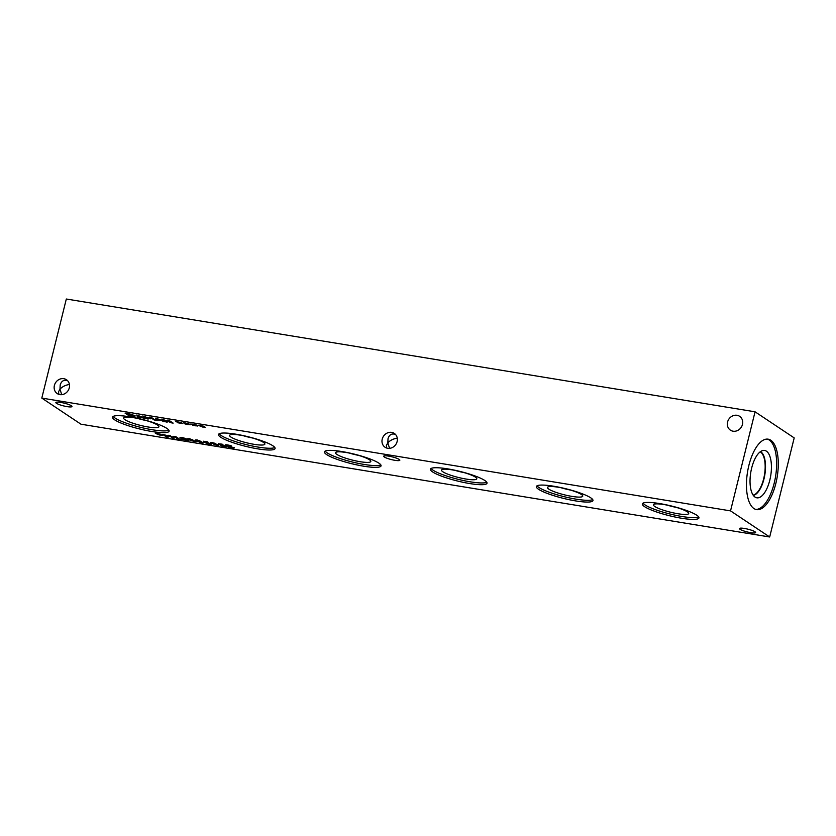 <?xml version="1.0" encoding="UTF-8"?>
<svg xmlns="http://www.w3.org/2000/svg" width="836" height="836" viewBox="0 0 836 836"><rect width="100%" height="100%" fill="white"/><g stroke="black" fill="none" stroke-linecap="round" stroke-linejoin="round"><path stroke-width="1.25" d="M182.52 437.761L181.475 437.907L184.746 438.89L181.496 437.813M184.746 438.89L184.923 438.388L182.541 437.667M185.299 439.255L183.335 439.161L187.212 439.935L185.32 439.161M183.314 439.255L187.233 439.84M188.57 440.029C189.197 440.53 188.528 440.645 186.564 440.353L182.018 438.963L182.614 438.503L179.991 437.416M188.549 440.123C189.176 440.624 188.508 440.729 186.543 440.436L181.997 439.057L182.593 438.597L180.189 437.73L182.102 437.479L186.209 438.691L185.676 439.109L188.811 440.436M182.018 438.963L182.614 438.503M169.854 435.514L174.097 438.357L170.68 436.747L166.05 435.984L168.13 437.374L166.792 437.155L162.539 434.323L170.178 436.413L168.517 435.295L169.854 435.514M170.178 436.413L168.715 435.337M166.792 437.155L162.748 434.354M167.942 437.249L166.813 437.071M166.05 435.984L170.68 436.747M172.759 438.137L170.701 436.653M173.919 438.231L172.78 438.043M159.519 434.396L162.372 435.316L157.21 434.469L158.244 434.187L155.402 433.267L161.087 434.302M158.223 434.041L157.356 433.382M158.244 434.187L155.339 433.33M158.777 434.417L157.231 434.386M159.78 435.107L158.809 434.323M160.439 435.117L159.801 435.013M159.54 434.542L162.372 435.316M181.119 439.287L176.647 438.775L178.037 438.785L172.979 436.319L175.508 436.434L179.332 438.994L181.119 439.287M175.194 436.883L173.386 436.496M178.037 438.785L175.215 436.789M181.37 439.454L176.668 438.681M193.733 440.499L189.093 439.088L191.663 440.802L194.663 441.303L193.733 440.499M193.628 441.356L194.694 441.209L193.649 441.272L194.694 441.209L192.092 439.485L189.093 439.088M189.678 438.722L196.032 441.648L188.664 439.673L187.734 438.743L189.678 438.722M196.042 441.596L194.119 441.586L187.755 438.701M201.288 441.732L196.648 440.332L199.219 442.045L202.218 442.537L201.288 441.732M201.183 442.599L202.239 442.453L201.204 442.505L202.239 442.453L199.637 440.718L196.648 440.3M197.233 439.955L203.587 442.881L201.654 442.913L196.22 440.906L195.29 439.987L197.233 439.955M203.587 442.84L201.675 442.819L195.3 439.945M208.279 442.902L205.28 442.453L209.711 443.508L208.3 442.808M205.28 442.453L208.864 443.853L209.711 443.508L208.864 443.853M208.885 443.77L209.731 443.414M206.722 443.55L203.367 441.314L206.398 441.711C204.684 441.429 204.172 441.586 204.872 442.181L211.059 443.707L211.174 444.271L206.722 443.55L203.388 441.22M207.798 441.91L206.419 441.627C204.705 441.345 204.193 441.502 204.893 442.087M211.08 443.623L211.194 444.177L206.743 443.456M216.388 444.209L211.759 442.798L214.319 444.522L217.329 445.013L216.388 444.209M216.294 445.065L217.35 444.93L216.315 444.982L217.35 444.93L214.747 443.195L211.759 442.798M217.768 444.438C219.283 445.442 218.948 445.755 216.764 445.389L210.39 442.453L212.334 442.432L218.698 445.358M218.698 445.306L216.785 445.295L210.411 442.411M223.39 445.369L220.391 444.919L223.411 445.285M220.391 444.919L223.975 446.33L224.811 445.975L223.975 446.33M223.996 446.246L224.842 445.891M221.822 446.016L218.468 443.791L221.509 444.188C219.795 443.906 219.283 444.062 219.983 444.647L226.159 446.184L226.284 446.737L221.822 446.016L218.489 443.697M222.909 444.376L221.53 444.094C219.816 443.822 219.304 443.968 220.004 444.564M226.18 446.1L226.305 446.654L221.853 445.933M234.174 447.49L231.917 447.772L227.8 446.685M228.939 446.34L225.48 445.201C224.874 444.731 225.595 444.637 227.653 444.951L230.924 445.619L226.817 445.389L234.143 448.033L228.259 447.093L232.847 447.406L225.271 444.877M231.52 445.964L226.838 445.306M232.983 447.532L228.959 446.257M80.946 424.197L769.684 536.984L730.539 510.88L41.8 398.093L80.946 424.197M194.903 425.116L197.756 426.036L192.594 425.19L193.628 424.907L190.786 423.988L196.47 425.022M179.792 422.64L182.645 423.559L177.483 422.713L178.517 422.431L175.675 421.511L181.36 422.546M151.358 417.415L155.6 420.247L150.605 417.592L150.47 418.815L144.555 416.6L148.223 419.035L146.969 418.836L142.726 416.004L149.425 418.293L149.498 417.112L151.358 417.415M138.933 417.519L137.585 417.3L136.728 415.022L146.018 418.679L138.661 416.871L138.933 417.519M131.262 414.29L135.098 415.826L134.815 416.673L129.277 415.941L125.034 413.099L131.262 414.29M135.098 415.826L134.815 416.673L129.298 415.847L125.233 413.141M157.91 420.623L156.562 420.404L155.705 418.125L164.995 421.783L161.484 420.612L157.638 419.985L157.91 420.623M168.903 420.289L173.146 423.12L171.652 422.88L163.532 419.703L167.19 422.149L165.946 421.94L161.693 419.108L171.014 422.326L167.649 420.08L168.903 420.289M187.348 423.873L190.2 424.792L185.038 423.956L186.073 423.664L183.23 422.744L188.915 423.789M202.458 426.35L205.311 427.269L200.149 426.433L201.183 426.141L198.341 425.221L204.015 426.266M399.2 459.434A8.318 1.411 13.9 0 1 399.838 460.218A8.318 1.411 13.9 0 1 393.192 459.999A8.318 1.411 13.9 0 1 384.32 456.999A8.318 1.411 13.9 0 1 383.693 456.216A8.318 1.411 13.9 0 1 390.328 456.435A8.318 1.411 13.9 0 1 399.2 459.434M71.363 405.753A8.318 1.411 13.9 0 1 71.99 406.526A8.318 1.411 13.9 0 1 65.354 406.306A8.318 1.411 13.9 0 1 56.482 403.307A8.318 1.411 13.9 0 1 55.845 402.534A8.318 1.411 13.9 0 1 62.481 402.753A8.318 1.411 13.9 0 1 71.363 405.753M755.002 531.769A8.318 1.411 13.9 0 1 755.629 532.553A8.318 1.411 13.9 0 1 748.993 532.333A8.318 1.411 13.9 0 1 740.111 529.334A8.318 1.411 13.9 0 1 739.484 528.551A8.318 1.411 13.9 0 1 746.12 528.77A8.318 1.411 13.9 0 1 755.002 531.769M696.733 515.195A29.155 4.964 13.9 0 1 698.938 517.923A29.155 4.964 13.9 0 1 675.676 517.15A29.155 4.964 13.9 0 1 644.546 506.647A29.155 4.964 13.9 0 1 642.341 503.92A29.155 4.964 13.9 0 1 665.602 504.683A29.155 4.964 13.9 0 1 696.733 515.195M590.77 497.838A29.155 4.964 13.9 0 1 592.975 500.576A29.155 4.964 13.9 0 1 569.713 499.803A29.155 4.964 13.9 0 1 538.583 489.3A29.155 4.964 13.9 0 1 536.378 486.562A29.155 4.964 13.9 0 1 559.65 487.336A29.155 4.964 13.9 0 1 590.77 497.838M484.817 480.491A29.155 4.964 13.9 0 1 487.022 483.218A29.155 4.964 13.9 0 1 463.75 482.445A29.155 4.964 13.9 0 1 432.63 471.943A29.155 4.964 13.9 0 1 430.425 469.215A29.155 4.964 13.9 0 1 453.687 469.989A29.155 4.964 13.9 0 1 484.817 480.491M378.854 463.134A29.155 4.964 13.9 0 1 381.059 465.871A29.155 4.964 13.9 0 1 357.798 465.098A29.155 4.964 13.9 0 1 326.667 454.596A29.155 4.964 13.9 0 1 324.462 451.858A29.155 4.964 13.9 0 1 347.724 452.631A29.155 4.964 13.9 0 1 378.854 463.134M272.891 445.787A29.155 4.964 13.9 0 1 275.096 448.514A29.155 4.964 13.9 0 1 251.835 447.751A29.155 4.964 13.9 0 1 220.704 437.238A29.155 4.964 13.9 0 1 218.499 434.511A29.155 4.964 13.9 0 1 241.771 435.284A29.155 4.964 13.9 0 1 272.891 445.787M166.928 428.44A29.155 4.964 13.9 0 1 169.133 431.167A29.155 4.964 13.9 0 1 145.872 430.394A29.155 4.964 13.9 0 1 114.751 419.891A29.155 4.964 13.9 0 1 112.546 417.164A29.155 4.964 13.9 0 1 135.808 417.927A29.155 4.964 13.9 0 1 166.928 428.44M193.607 424.761L192.74 424.092M193.628 424.907L190.723 424.051M194.161 425.137L192.614 425.106M195.164 425.817L194.182 425.043M195.823 425.837L195.185 425.733M194.924 425.263L197.756 426.036M178.507 422.284L177.629 421.626M178.517 422.431L175.612 421.574M179.061 422.661L177.504 422.629M180.053 423.35L179.082 422.567M180.712 423.361L180.074 423.256M179.813 422.786L182.645 423.559M149.425 418.293L149.508 417.112M146.969 418.836L142.925 416.035M148.035 418.92L146.99 418.742M144.555 416.6L149.654 418.679M150.48 418.731L149.675 418.596M150.605 417.592L154.263 420.027M155.423 420.121L154.284 419.944M138.097 415.534L138.546 416.61L141.681 417.039L138.118 415.44L141.66 417.122M138.891 417.415L137.606 417.206L136.791 415.032M138.661 416.871L142.507 417.509M144.607 418.449L142.528 417.415M145.683 418.533L144.628 418.355M130.792 414.416L126.873 413.559L133.697 415.586L130.813 414.332M126.853 413.653L130.123 415.826L133.645 416.265L133.697 415.586L133.645 416.265M133.666 416.171L133.718 415.502L133.666 416.171M135.119 415.732L134.847 416.579M157.074 418.637L157.523 419.724L160.648 420.142L157.095 418.554L160.627 420.226M157.868 420.529L156.583 420.32L155.757 418.136M157.638 419.985L161.484 420.612M163.584 421.553L161.505 420.518M164.661 421.637L163.605 421.469M171.014 422.326L167.858 420.121M165.946 421.94L161.902 419.139M167.012 422.023L165.967 421.856M163.532 419.703L171.652 422.88M172.968 422.995L171.673 422.786M186.052 423.528L185.184 422.859M186.073 423.664L183.168 422.807M186.606 423.894L185.059 423.862M187.609 424.583L186.637 423.81M188.267 424.604L187.63 424.5M187.369 424.019L190.2 424.792M201.162 425.994L200.295 425.336M201.183 426.141L198.278 425.284M201.716 426.37L200.17 426.339M202.72 427.06L201.737 426.287M203.367 427.071L202.74 426.966M202.479 426.496L205.311 427.269M389.566 448.347L387.82 442.84C390.213 440.3 393.369 438.743 397.267 438.168M382.23 439.109A8.318 7.409 123.7 0 1 394.289 433.414A8.318 7.409 123.7 0 1 395.836 444.449A8.318 7.409 123.7 0 1 385.062 447.25A8.318 7.409 123.7 0 1 382.23 439.109M395.438 434.396C391.76 433.226 389.283 434.647 388.029 438.67L387.82 442.84L386.347 445.463L386.734 448.054M61.728 394.665L59.983 389.158C62.376 386.619 65.532 385.062 69.43 384.476M54.392 385.427A8.318 7.409 123.7 0 1 66.452 379.732A8.318 7.409 123.7 0 1 67.998 390.757A8.318 7.409 123.7 0 1 57.214 393.568A8.318 7.409 123.7 0 1 54.392 385.427M67.601 380.704C63.923 379.534 61.446 380.965 60.192 384.978L59.983 389.158L58.51 391.781L58.896 394.373M727.581 422.023A8.318 7.409 123.7 0 1 739.641 416.328A8.318 7.409 123.7 0 1 741.187 427.353A8.318 7.409 123.7 0 1 730.413 430.164A8.318 7.409 123.7 0 1 727.581 422.023M698.677 516.93A29.155 4.964 13.9 0 1 673.534 514.84A29.155 4.964 13.9 0 1 644.984 504.892A29.155 4.964 13.9 0 1 643.03 503.157M687.338 511.831A18.173 3.093 13.9 0 1 688.728 513.419A18.173 3.093 13.9 0 1 674.527 513.116A18.173 3.093 13.9 0 1 654.807 506.501A18.173 3.093 13.9 0 1 653.47 504.693A18.173 3.093 13.9 0 1 668.257 505.352A18.173 3.093 13.9 0 1 687.338 511.831M676.47 507.431A16.929 2.884 13.9 0 1 667.107 505.111M676.157 507.337A16.929 2.884 13.9 0 1 667.421 505.174M592.724 499.573A29.155 4.964 13.9 0 1 567.581 497.493A29.155 4.964 13.9 0 1 539.021 487.545A29.155 4.964 13.9 0 1 537.078 485.81M581.375 494.473A18.173 3.093 13.9 0 1 582.765 496.061A18.173 3.093 13.9 0 1 568.574 495.769A18.173 3.093 13.9 0 1 548.844 489.154A18.173 3.093 13.9 0 1 547.517 487.336A18.173 3.093 13.9 0 1 562.294 487.994A18.173 3.093 13.9 0 1 581.375 494.473M570.518 490.074A16.929 2.884 13.9 0 1 561.144 487.764M570.204 489.99A16.929 2.884 13.9 0 1 561.468 487.827M486.761 482.226A29.155 4.964 13.9 0 1 461.618 480.136A29.155 4.964 13.9 0 1 433.058 470.187A29.155 4.964 13.9 0 1 431.115 468.453M475.423 477.126A18.173 3.093 13.9 0 1 476.813 478.714A18.173 3.093 13.9 0 1 462.611 478.411A18.173 3.093 13.9 0 1 442.892 471.797A18.173 3.093 13.9 0 1 441.554 469.989A18.173 3.093 13.9 0 1 456.341 470.647A18.173 3.093 13.9 0 1 475.423 477.126M464.555 472.727A16.929 2.884 13.9 0 1 455.192 470.407M464.241 472.633A16.929 2.884 13.9 0 1 455.505 470.469M380.798 464.868A29.155 4.964 13.9 0 1 355.655 462.789A29.155 4.964 13.9 0 1 327.106 452.84A29.155 4.964 13.9 0 1 325.152 451.106M369.46 459.769A18.173 3.093 13.9 0 1 370.85 461.357A18.173 3.093 13.9 0 1 356.648 461.064A18.173 3.093 13.9 0 1 336.929 454.45A18.173 3.093 13.9 0 1 335.591 452.642A18.173 3.093 13.9 0 1 350.378 453.29A18.173 3.093 13.9 0 1 369.46 459.769M358.592 455.38A16.929 2.884 13.9 0 1 349.229 453.06M358.278 455.286A16.929 2.884 13.9 0 1 349.542 453.122M274.845 447.521A29.155 4.964 13.9 0 1 249.703 445.442A29.155 4.964 13.9 0 1 221.143 435.483A29.155 4.964 13.9 0 1 219.189 433.748M263.497 442.422A18.173 3.093 13.9 0 1 264.887 444.01A18.173 3.093 13.9 0 1 250.695 443.707A18.173 3.093 13.9 0 1 230.966 437.092A18.173 3.093 13.9 0 1 229.639 435.284A18.173 3.093 13.9 0 1 244.415 435.943A18.173 3.093 13.9 0 1 263.497 442.422M252.639 438.022A16.929 2.884 13.9 0 1 243.266 435.702M252.326 437.928A16.929 2.884 13.9 0 1 243.589 435.765M168.882 430.174A29.155 4.964 13.9 0 1 143.74 428.084A29.155 4.964 13.9 0 1 115.18 418.136A29.155 4.964 13.9 0 1 113.236 416.401M157.544 425.075A18.173 3.093 13.9 0 1 158.934 426.663A18.173 3.093 13.9 0 1 144.732 426.36A18.173 3.093 13.9 0 1 125.013 419.745A18.173 3.093 13.9 0 1 123.676 417.937A18.173 3.093 13.9 0 1 138.452 418.585A18.173 3.093 13.9 0 1 157.544 425.075M146.488 420.612A16.929 2.884 13.9 0 1 137.501 418.387M146.363 420.581A16.929 2.884 13.9 0 1 137.626 418.418M760.227 451.816A22.196 9.342 -80.7 0 1 763.655 478.829A22.196 9.342 -80.7 0 1 753.131 495.111M767.312 439.088A35.687 15.027 -80.7 0 1 769.172 439.987A35.687 15.027 -80.7 0 1 775.139 478.892A35.687 15.027 -80.7 0 1 755.786 509.427M753.915 508.528A35.687 15.027 -80.7 0 1 748.147 468.651A35.687 15.027 -80.7 0 1 768.138 439.172A35.687 15.027 -80.7 0 1 770.823 440.248A35.687 15.027 -80.7 0 1 776.592 480.136A35.687 15.027 -80.7 0 1 756.601 509.615A35.687 15.027 -80.7 0 1 753.915 508.528M766.413 451.168A24.004 10.105 -80.7 0 1 769.977 479.436A24.004 10.105 -80.7 0 1 755.629 497.42A24.004 10.105 -80.7 0 1 755.044 497.086A24.004 10.105 -80.7 0 1 750.885 471.734A24.004 10.105 -80.7 0 1 763.331 450.416A24.004 10.105 -80.7 0 1 766.413 451.168M760.812 451.806A22.436 9.447 -80.7 0 1 764.762 475.214A22.436 9.447 -80.7 0 1 753.33 495.382A22.436 9.447 -80.7 0 0 764.741 475.182A22.436 9.447 -80.7 0 0 760.791 451.806A22.436 9.447 -80.7 0 0 760.499 451.618A22.436 9.447 -80.7 0 1 760.791 451.806M769.684 536.984L794.2 437.907L755.054 411.803L66.316 299.016L41.8 398.093M755.054 411.803L730.539 510.88"/></g></svg>
